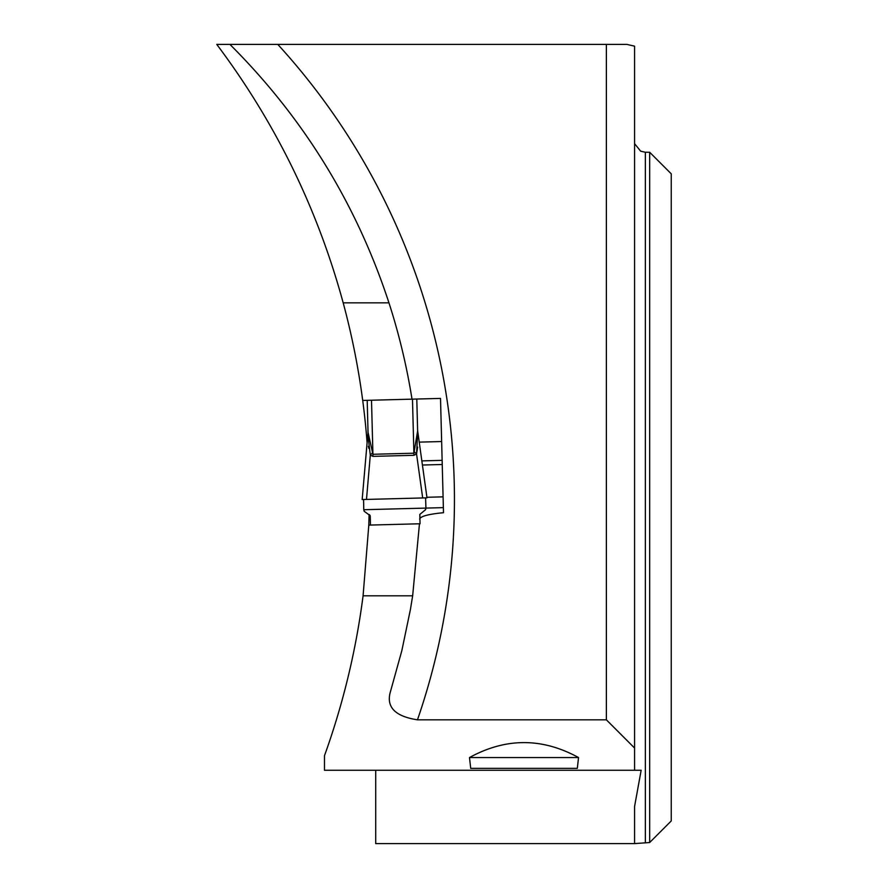 <?xml version="1.0" encoding="UTF-8"?>
<svg xmlns="http://www.w3.org/2000/svg" width="888" height="888" viewBox="0 0 888 888"><rect width="100%" height="100%" fill="white"/><g stroke="black" fill="none" stroke-linecap="round" stroke-linejoin="round"><path stroke-width="1.33" d="M229.914 44.4C303.541 117.86 356.554 204.007 388.955 302.841L343.19 302.841C317.516 208.636 275.369 122.489 216.761 44.4L277.778 44.4A674.625 674.625 0 0 1 417.471 719.824C394.594 716.305 385.658 706.648 390.676 690.853L401.864 650.538L410.4 609.568L412.654 595.804L419.469 523.776M343.19 302.841A755.522 755.522 0 0 1 362.715 400.455L371.506 400.222L367.199 400.333L368.032 432.267L367.199 400.333M367.088 442.601A755.522 755.522 0 0 0 362.715 400.455M364.302 511.344L370.218 515.728L370.463 525.063L368.809 525.108L369.097 514.518M368.809 525.108L363.081 595.804C356.01 650.504 343.145 703.818 324.475 755.732L324.475 770.262L641.158 770.262L634.576 806.448L634.576 843.6L649.672 842.523L649.672 152.259L645.354 152.259L645.354 842.523M417.471 719.824L606.371 719.824L606.371 44.4L626.895 44.4L634.576 46.176L634.576 770.262L641.158 770.262M375.713 770.262L375.713 843.6L634.576 843.6M645.354 152.259L640.659 151.171L634.576 143.667M649.672 152.259L671.239 173.826L671.239 820.956L649.672 842.523M443.501 512.698L440.515 398.412L443.501 512.698C428.46 514.141 420.512 516.272 419.636 519.103M440.515 398.412L412.01 399.156A640.115 640.115 0 0 0 388.955 302.841M606.371 44.4L277.778 44.4M425.585 497.879L363.581 499.511L425.585 497.879L425.929 508.091L443.367 507.636M441.636 441.536L419.236 442.124M578.543 757.553L577.311 768.342L470.718 768.342L469.486 757.553C505.838 737.617 542.191 737.617 578.543 757.553L469.486 757.553M606.371 719.824L634.576 748.04M363.081 595.804L412.654 595.804M367.832 434.443L362.171 499.544L366.489 499.433L370.307 455.133L367.832 434.443A17.261 12.51 -1.5 0 0 368.032 432.267L372.927 454.279L371.506 400.222L412.476 399.145L416.794 399.034L417.626 430.969L416.794 399.045M368.043 432.589L367.998 430.869A17.261 17.261 -1.5 0 1 367.932 432.811A17.261 17.261 0 0 0 367.998 430.88M417.593 429.57L417.638 431.291L417.593 429.57A17.261 17.261 0 0 0 417.749 431.501L416.55 453.923L422.688 497.957L426.995 497.846L417.749 431.501A17.261 17.261 -1.5 0 1 417.593 429.581M370.463 525.063L420.057 523.765L419.813 514.43L425.496 509.745L419.813 514.43M417.626 431.124L417.538 436.397M417.216 439.127L416.738 441.602M368.875 440.393L368.409 437.684M414.385 451.87A17.261 1.499 -136.5 0 0 416.55 453.923L413.952 455.3L372.982 456.377L372.927 454.279L413.897 453.202L417.626 430.969A17.261 12.51 178.5 0 0 417.948 433.133M364.169 511.199L363.769 509.712L425.929 508.091L425.496 509.745M363.769 509.712L363.581 499.511M425.929 508.091L425.607 509.59M369.541 514.807L370.218 515.728M366.489 499.433L422.688 497.957M368.398 446.364L368.853 448.362M416.55 453.923L417.649 447.086M372.361 452.98A17.261 1.499 -46.5 0 1 370.307 455.133L372.982 456.377M443.09 496.847L426.917 497.269M442.246 464.502L422.422 465.023M442.135 460.361L421.844 460.894M413.952 455.3L412.476 399.145"/></g></svg>
